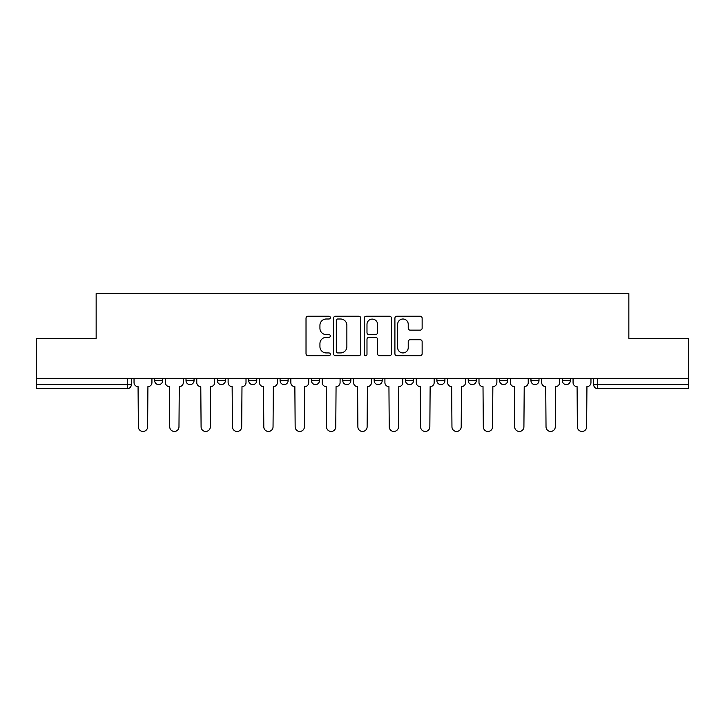 <?xml version="1.0" encoding="UTF-8"?>
<svg xmlns="http://www.w3.org/2000/svg" width="725" height="725" viewBox="0 0 725 725"><rect width="100%" height="100%" fill="white"/><g stroke="black" fill="none" stroke-linecap="round" stroke-linejoin="round"><path stroke-width="1.09" d="M330.337 317.613A1.377 1.377 0 0 0 328.96 316.236L307.989 316.236A1.976 1.976 0 0 0 306.022 318.212L306.022 353.728A1.976 1.976 0 0 0 307.989 355.694L328.96 355.694A1.377 1.377 0 0 0 330.337 354.317A1.377 1.377 0 0 0 328.96 352.939L326.241 352.939A6.317 6.317 0 0 1 319.933 346.623L319.933 343.659A6.317 6.317 0 0 1 326.241 337.343L328.96 337.343A1.377 1.377 0 0 0 330.337 335.965A1.377 1.377 0 0 0 328.96 334.587L326.241 334.587A6.317 6.317 0 0 1 319.933 328.271L319.933 325.308A6.317 6.317 0 0 1 326.241 319L328.96 319A1.377 1.377 0 0 0 330.337 317.613M468.232 378.377L468.232 380.589L476.28 380.589A4.024 4.024 0 0 1 472.256 384.612A4.024 4.024 0 0 1 468.232 380.589L468.232 378.377M436.876 378.377L436.876 380.589L444.914 380.589A4.024 4.024 0 0 1 440.9 384.612A4.024 4.024 0 0 1 436.876 380.589L436.876 378.377M280.086 380.589L280.086 378.377L280.086 380.589A4.024 4.024 0 0 0 284.1 384.612A4.024 4.024 0 0 1 280.086 380.589L288.124 380.589A4.024 4.024 0 0 1 284.1 384.612M217.364 378.377L217.364 380.589L225.403 380.589A4.024 4.024 0 0 1 221.388 384.612A4.024 4.024 0 0 1 217.364 380.589L217.364 378.377M186.008 380.589L186.008 378.377L186.008 380.589A4.024 4.024 0 0 0 190.032 384.612A4.024 4.024 0 0 1 186.008 380.589L194.046 380.589A4.024 4.024 0 0 1 190.032 384.612A4.024 4.024 0 0 0 194.046 380.589A4.024 4.024 0 0 1 190.032 384.612M154.652 380.589L154.652 378.377L154.652 380.589A4.024 4.024 0 0 0 158.666 384.612A4.024 4.024 0 0 1 154.652 380.589L162.69 380.589A4.024 4.024 0 0 1 158.666 384.612A4.024 4.024 0 0 0 162.69 380.589A4.024 4.024 0 0 1 158.666 384.612M420.165 330.147A1.976 1.976 0 0 0 422.14 328.171L422.14 318.212A1.976 1.976 0 0 0 420.165 316.236L396.883 316.236A1.976 1.976 0 0 0 394.907 318.212L394.907 353.728A1.976 1.976 0 0 0 396.883 355.694L420.165 355.694A1.976 1.976 0 0 0 422.14 353.728L422.14 341.683A1.976 1.976 0 0 0 420.165 339.717L410.196 339.717A1.976 1.976 0 0 0 408.229 341.683L408.229 347.656A5.274 5.274 0 0 1 402.946 352.939A5.274 5.274 0 0 1 397.672 347.656L397.672 324.274A5.274 5.274 0 0 1 402.946 319A5.274 5.274 0 0 1 408.229 324.274L408.229 328.171A1.976 1.976 0 0 0 410.196 330.147L420.165 330.147M36.25 378.377L36.25 338.376L96.153 338.376L96.153 293.553L628.847 293.553L628.847 338.376L688.75 338.376L688.75 378.377L36.25 378.377L36.25 384.612L131.334 384.612L131.334 378.377M360.769 318.212A1.976 1.976 0 0 0 358.803 316.236L335.521 316.236A1.976 1.976 0 0 0 333.545 318.212L333.545 353.728A1.976 1.976 0 0 0 335.521 355.694L358.803 355.694A1.976 1.976 0 0 0 360.769 353.728L360.769 318.212M366.197 316.236L389.479 316.236A1.976 1.976 0 0 1 391.455 318.212L391.455 353.728A1.976 1.976 0 0 1 389.479 355.694L379.519 355.694A1.976 1.976 0 0 1 377.544 353.728L377.544 339.318A1.976 1.976 0 0 0 375.568 337.343L368.962 337.343A1.976 1.976 0 0 0 366.986 339.318L366.986 354.317A1.377 1.377 0 0 1 365.608 355.694A1.377 1.377 0 0 1 364.231 354.317L364.231 318.212A1.976 1.976 0 0 1 366.197 316.236M593.666 378.377L593.666 384.612L688.75 384.612L688.75 388.636L597.69 388.636A4.024 4.024 0 0 1 593.666 384.612M688.75 378.377L688.75 384.612M131.334 384.612A4.024 4.024 0 0 1 127.31 388.636A4.024 4.024 0 0 0 131.334 384.612A4.024 4.024 0 0 1 127.31 388.636L36.25 388.636L36.25 384.612M570.348 378.377L570.348 380.589A4.024 4.024 0 0 1 566.334 384.612A4.024 4.024 0 0 1 562.31 380.589A4.024 4.024 0 0 0 566.334 384.612M562.31 378.377L562.31 380.589L570.348 380.589M538.992 378.377L538.992 380.589A4.024 4.024 0 0 1 534.968 384.612A4.024 4.024 0 0 1 530.954 380.589L538.992 380.589L538.992 378.377M530.954 378.377L530.954 380.589M507.636 378.377L507.636 380.589A4.024 4.024 0 0 1 503.612 384.612A4.024 4.024 0 0 1 499.597 380.589L507.636 380.589A4.024 4.024 0 0 1 503.612 384.612A4.024 4.024 0 0 0 507.636 380.589L507.636 378.377M499.597 378.377L499.597 380.589M476.28 378.377L476.28 380.589M444.914 378.377L444.914 380.589L444.914 378.377M413.558 378.377L413.558 380.589A4.024 4.024 0 0 1 409.534 384.612A4.024 4.024 0 0 1 405.52 380.589L413.558 380.589L413.558 378.377M405.52 378.377L405.52 380.589M382.202 378.377L382.202 380.589A4.024 4.024 0 0 1 378.178 384.612A4.024 4.024 0 0 1 374.163 380.589L382.202 380.589M374.163 378.377L374.163 380.589M350.837 378.377L350.837 380.589A4.024 4.024 0 0 1 346.822 384.612A4.024 4.024 0 0 1 342.798 380.589L350.837 380.589M342.798 378.377L342.798 380.589M319.48 378.377L319.48 380.589A4.024 4.024 0 0 1 315.466 384.612A4.024 4.024 0 0 1 311.442 380.589L319.48 380.589A4.024 4.024 0 0 1 315.466 384.612A4.024 4.024 0 0 0 319.48 380.589M311.442 378.377L311.442 380.589M288.124 378.377L288.124 380.589M256.768 378.377L256.768 380.589A4.024 4.024 0 0 1 252.744 384.612A4.024 4.024 0 0 1 248.72 380.589L256.768 380.589A4.024 4.024 0 0 1 252.744 384.612A4.024 4.024 0 0 0 256.768 380.589L256.768 378.377M248.72 378.377L248.72 380.589M225.403 378.377L225.403 380.589L225.403 378.377M194.046 378.377L194.046 380.589L194.046 378.377M162.69 378.377L162.69 380.589L162.69 378.377M337.687 319A1.377 1.377 0 0 0 336.309 320.377L336.309 351.553A1.377 1.377 0 0 0 337.687 352.939L340.551 352.939A6.317 6.317 0 0 0 346.867 346.623L346.867 325.308A6.317 6.317 0 0 0 340.551 319L337.687 319M377.544 324.374A5.274 5.274 0 0 0 372.269 319.1A5.274 5.274 0 0 0 366.986 324.374L366.986 332.612A1.976 1.976 0 0 0 368.962 334.587L375.568 334.587A1.976 1.976 0 0 0 377.544 332.612L377.544 324.374M134.043 382.601L134.043 378.377L134.043 382.601A4.024 4.024 0 0 0 138.067 386.624L138.366 426.826A4.622 4.622 0 0 0 142.988 431.447A4.622 4.622 0 0 0 147.61 426.826L147.918 386.624A4.024 4.024 0 0 0 151.933 382.601L151.933 378.377L151.933 382.601M138.067 386.624L138.366 426.826M147.61 426.826L147.918 386.624M165.4 382.601L165.4 378.377L165.4 382.601A4.024 4.024 0 0 0 169.423 386.624L169.722 426.826A4.622 4.622 0 0 0 174.344 431.447A4.622 4.622 0 0 0 178.975 426.826L179.274 386.624A4.024 4.024 0 0 0 183.298 382.601L183.298 378.377L183.298 382.601M196.765 382.601L196.765 378.377L196.765 382.601A4.024 4.024 0 0 0 200.78 386.624L201.088 426.826A4.622 4.622 0 0 0 205.71 431.447A4.622 4.622 0 0 0 210.332 426.826L210.631 386.624A4.024 4.024 0 0 0 214.654 382.601L214.654 378.377L214.654 382.601M169.423 386.624L169.722 426.826M178.975 426.826L179.274 386.624M200.78 386.624L201.088 426.826M210.332 426.826L210.631 386.624M228.121 382.601L228.121 378.377L228.121 382.601A4.024 4.024 0 0 0 232.145 386.624L232.444 426.826A4.622 4.622 0 0 0 237.066 431.447A4.622 4.622 0 0 0 241.688 426.826L241.987 386.624A4.024 4.024 0 0 0 246.011 382.601L246.011 378.377L246.011 382.601M259.478 382.601L259.478 378.377L259.478 382.601A4.024 4.024 0 0 0 263.501 386.624L263.8 426.826A4.622 4.622 0 0 0 268.422 431.447A4.622 4.622 0 0 0 273.044 426.826L273.352 386.624A4.024 4.024 0 0 0 277.367 382.601L277.367 378.377L277.367 382.601M290.834 382.601L290.834 378.377L290.834 382.601A4.024 4.024 0 0 0 294.858 386.624L295.157 426.826A4.622 4.622 0 0 0 299.778 431.447A4.622 4.622 0 0 0 304.409 426.826L304.708 386.624A4.024 4.024 0 0 0 308.732 382.601L308.732 378.377L308.732 382.601M232.145 386.624L232.444 426.826M241.688 426.826L241.987 386.624M263.501 386.624L263.8 426.826M273.044 426.826L273.352 386.624M294.858 386.624L295.157 426.826M304.409 426.826L304.708 386.624M322.199 382.601L322.199 378.377L322.199 382.601A4.024 4.024 0 0 0 326.214 386.624L326.522 426.826A4.622 4.622 0 0 0 331.144 431.447A4.622 4.622 0 0 0 335.766 426.826L336.065 386.624A4.024 4.024 0 0 0 340.088 382.601L340.088 378.377L340.088 382.601M326.214 386.624L326.522 426.826M335.766 426.826L336.065 386.624M353.555 382.601L353.555 378.377L353.555 382.601A4.024 4.024 0 0 0 357.579 386.624L357.878 426.826A4.622 4.622 0 0 0 362.5 431.447A4.622 4.622 0 0 0 367.122 426.826L367.421 386.624A4.024 4.024 0 0 0 371.445 382.601L371.445 378.377L371.445 382.601M357.579 386.624L357.878 426.826M367.122 426.826L367.421 386.624M384.912 382.601L384.912 378.377L384.912 382.601A4.024 4.024 0 0 0 388.935 386.624L389.234 426.826A4.622 4.622 0 0 0 393.856 431.447A4.622 4.622 0 0 0 398.478 426.826L398.786 386.624A4.024 4.024 0 0 0 402.801 382.601L402.801 378.377L402.801 382.601M388.935 386.624L389.234 426.826M398.478 426.826L398.786 386.624M416.268 382.601L416.268 378.377L416.268 382.601A4.024 4.024 0 0 0 420.292 386.624L420.591 426.826A4.622 4.622 0 0 0 425.222 431.447A4.622 4.622 0 0 0 429.843 426.826L430.142 386.624A4.024 4.024 0 0 0 434.166 382.601L434.166 378.377L434.166 382.601M420.292 386.624L420.591 426.826M429.843 426.826L430.142 386.624M447.633 382.601L447.633 378.377L447.633 382.601A4.024 4.024 0 0 0 451.648 386.624L451.956 426.826A4.622 4.622 0 0 0 456.578 431.447A4.622 4.622 0 0 0 461.2 426.826L461.499 386.624A4.024 4.024 0 0 0 465.522 382.601L465.522 378.377L465.522 382.601M451.648 386.624L451.956 426.826M461.2 426.826L461.499 386.624M478.989 382.601L478.989 378.377L478.989 382.601A4.024 4.024 0 0 0 483.013 386.624L483.312 426.826A4.622 4.622 0 0 0 487.934 431.447A4.622 4.622 0 0 0 492.556 426.826L492.855 386.624A4.024 4.024 0 0 0 496.879 382.601L496.879 378.377L496.879 382.601M483.013 386.624L483.312 426.826M492.556 426.826L492.855 386.624M510.346 382.601L510.346 378.377L510.346 382.601A4.024 4.024 0 0 0 514.369 386.624L514.668 426.826A4.622 4.622 0 0 0 519.29 431.447A4.622 4.622 0 0 0 523.912 426.826L524.22 386.624A4.024 4.024 0 0 0 528.235 382.601L528.235 378.377L528.235 382.601M514.369 386.624L514.668 426.826M523.912 426.826L524.22 386.624M541.702 382.601L541.702 378.377L541.702 382.601A4.024 4.024 0 0 0 545.726 386.624L546.025 426.826A4.622 4.622 0 0 0 550.656 431.447A4.622 4.622 0 0 0 555.278 426.826L555.577 386.624A4.024 4.024 0 0 0 559.6 382.601L559.6 378.377L559.6 382.601M545.726 386.624L546.025 426.826M555.278 426.826L555.577 386.624M573.067 382.601L573.067 378.377L573.067 382.601A4.024 4.024 0 0 0 577.082 386.624L577.39 426.826A4.622 4.622 0 0 0 582.012 431.447A4.622 4.622 0 0 0 586.634 426.826L586.933 386.624A4.024 4.024 0 0 0 590.957 382.601L590.957 378.377L590.957 382.601M577.082 386.624L577.39 426.826M586.634 426.826L586.933 386.624M127.31 378.377L127.31 388.636M597.69 378.377L597.69 388.636"/></g></svg>
